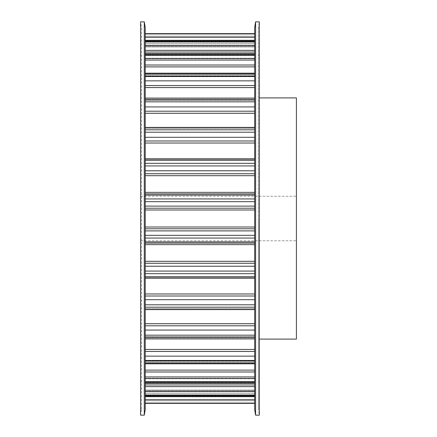 <?xml version="1.0" encoding="UTF-8"?>
<svg xmlns="http://www.w3.org/2000/svg" width="437" height="437" viewBox="0 0 437 437"><rect width="100%" height="100%" fill="white"/><g stroke="black" fill="none" stroke-linecap="round" stroke-linejoin="round"><path stroke-width="0.33" stroke-dasharray="2.19 1.64" d="M141.512 409.584L140.583 415.15L140.583 21.85L141.512 27.416L141.512 409.584L141.512 27.416M296.417 339.085L296.417 97.915M144.292 415.15L144.292 21.85M140.583 218.5L140.583 55.242L140.583 218.5M145.221 409.584L145.221 27.416M258.387 27.416L258.387 381.758L258.387 27.416L259.316 21.85L259.316 415.15L258.387 409.584L258.387 218.5L258.387 409.584M255.601 21.85L255.601 415.15M259.316 218.5L259.316 55.242L259.316 218.5M254.678 27.416L254.678 409.584M254.678 271.066L254.678 235.33L254.678 273.682L254.678 271.066L145.221 271.066L145.221 403.346L145.221 271.066M145.221 263.254L145.221 266.215L145.221 261.304L145.221 263.254L254.678 263.254M145.221 244.627L145.221 261.304L145.221 243.098L145.221 244.627L254.678 244.627M145.221 241.907L145.221 238.05L145.221 241.907L254.678 241.907M145.221 235.33L145.221 33.654L145.221 235.33L254.678 235.33L254.678 230.889L254.678 235.33M254.678 304.78L254.678 273.682L254.678 307.195L254.678 304.78L145.221 304.78M254.678 335.179L254.678 307.195L254.678 337.293L254.678 335.179L145.221 335.179M254.678 361.093L254.678 336.801L254.678 362.83L254.678 361.093L145.221 361.093M254.678 381.528L254.678 360.307L254.678 382.817L254.678 381.528L145.221 381.528M254.678 395.698L254.678 378.289L254.678 396.496L254.678 395.698L145.221 395.698M254.678 403.061L254.678 390.061L254.678 403.329L145.221 403.061M254.678 403.329L254.678 395.168L254.678 403.346L145.221 403.329M145.221 400.778L145.221 396.239L145.221 400.778L254.678 400.778L145.221 400.778M145.221 395.168L145.221 396.239L145.221 395.168L254.678 395.168L145.221 395.168M254.678 201.67L254.678 230.889L254.678 198.95L254.678 201.67L145.221 201.67M254.678 165.934L254.678 198.95L254.678 163.318L254.678 165.934L145.221 165.934M254.678 132.22L254.678 163.318L254.678 129.805L254.678 132.22L145.221 132.22M254.678 101.821L254.678 129.805L254.678 99.707L254.678 101.821L145.221 101.821M254.678 75.907L254.678 100.199L254.678 74.17L254.678 75.907L145.221 75.907M254.678 55.472L254.678 76.694L254.678 54.183L254.678 55.472L145.221 55.472M254.678 41.302L254.678 58.711L254.678 40.504L254.678 41.302L145.221 41.302M254.678 33.939L254.678 46.939L254.678 33.671L145.221 33.939M254.678 33.671L254.678 41.832L254.678 33.654L145.221 33.671M145.221 36.222L145.221 40.761L145.221 36.222L254.678 36.222L145.221 36.222M145.221 41.832L145.221 40.761L145.221 41.832L254.678 41.832L145.221 41.832M296.417 218.5L296.417 240.76L296.417 218.5M145.221 266.215L254.678 266.215M145.221 261.304L254.678 261.304M145.221 243.098L254.678 243.098M145.221 238.05L254.678 238.05M145.221 273.682L254.678 273.682M145.221 299.7L254.678 299.7M145.221 296.007L254.678 296.007M145.221 293.964L254.678 293.964M145.221 278.254L254.678 278.254M145.221 277.025L254.678 277.025M145.221 276.807L254.678 276.807M145.221 307.195L254.678 307.195M145.221 330.072L254.678 330.072M145.221 325.789L254.678 325.789M145.221 323.724L254.678 323.724M145.221 308.702L254.678 308.702L145.221 308.702M145.221 309.467L254.678 309.467L145.221 309.467M145.221 337.293L254.678 337.293M145.221 356.15L254.678 356.15M145.221 351.446L254.678 351.446M145.221 349.436L254.678 349.436M145.221 337.413L254.678 337.413L145.221 337.413M145.221 336.916L254.678 336.916L145.221 336.916M145.221 338.626L254.678 338.626L145.221 338.626M145.221 362.83L254.678 362.83M145.221 376.94L254.678 376.94M145.221 371.991L254.678 371.991M145.221 370.117L254.678 370.117M145.221 360.672L254.678 360.672L145.221 360.672M145.221 360.574L254.678 360.574L145.221 360.574M145.221 363.174L254.678 363.174L145.221 363.174M145.221 382.817L254.678 382.817M145.221 391.645L254.678 391.645M145.221 386.641L254.678 386.641M145.221 384.975L254.678 384.975M145.221 378.469L254.678 378.469L145.221 378.469M145.221 378.775L254.678 378.775L145.221 378.775M145.221 382.162L254.678 382.162L145.221 382.162M145.221 396.496L254.678 396.496M145.221 399.691L254.678 399.691M145.221 394.829L254.678 394.829L145.221 394.829M145.221 393.431L254.678 393.431L145.221 393.431M145.221 390.115L254.678 390.115L145.221 390.115M145.221 390.82L254.678 390.82L145.221 390.82M145.221 394.857L254.678 394.857L145.221 394.857M145.221 396.239L254.678 396.239L145.221 396.239M145.221 128.298L254.678 128.298L145.221 128.298M145.221 127.533L254.678 127.533L145.221 127.533M145.221 99.587L254.678 99.587L145.221 99.587M145.221 100.084L254.678 100.084L145.221 100.084M145.221 98.374L254.678 98.374L145.221 98.374M145.221 76.328L254.678 76.328L145.221 76.328M145.221 76.426L254.678 76.426L145.221 76.426M145.221 73.826L254.678 73.826L145.221 73.826M145.221 58.531L254.678 58.531L145.221 58.531M145.221 58.225L254.678 58.225L145.221 58.225M145.221 54.838L254.678 54.838L145.221 54.838M145.221 42.171L254.678 42.171L145.221 42.171M145.221 43.569L254.678 43.569L145.221 43.569M145.221 46.885L254.678 46.885L145.221 46.885M145.221 46.18L254.678 46.18L145.221 46.18M145.221 42.143L254.678 42.143L145.221 42.143M145.221 40.761L254.678 40.761L145.221 40.761M145.221 40.504L254.678 40.504M145.221 37.309L254.678 37.309M145.221 54.183L254.678 54.183M145.221 52.025L254.678 52.025M145.221 50.359L254.678 50.359M145.221 45.355L254.678 45.355M145.221 74.17L254.678 74.17M145.221 66.883L254.678 66.883M145.221 65.009L254.678 65.009M145.221 60.06L254.678 60.06M145.221 99.707L254.678 99.707M145.221 87.564L254.678 87.564M145.221 85.554L254.678 85.554M145.221 80.85L254.678 80.85M145.221 129.805L254.678 129.805M145.221 127.418L254.678 127.418M145.221 113.276L254.678 113.276M145.221 111.211L254.678 111.211M145.221 106.928L254.678 106.928M145.221 163.318L254.678 163.318M145.221 160.193L254.678 160.193M145.221 159.975L254.678 159.975M145.221 158.746L254.678 158.746M145.221 143.036L254.678 143.036M145.221 140.993L254.678 140.993M145.221 137.3L254.678 137.3M145.221 198.95L254.678 198.95M145.221 195.093L254.678 195.093M145.221 193.902L254.678 193.902M145.221 192.373L254.678 192.373M145.221 175.696L254.678 175.696M145.221 173.746L254.678 173.746M145.221 170.785L254.678 170.785M145.221 230.889L254.678 230.889M145.221 228.775L254.678 228.775M145.221 227.005L254.678 227.005M145.221 209.995L254.678 209.995M145.221 208.225L254.678 208.225M145.221 206.111L254.678 206.111M140.583 196.24L296.417 196.24M140.583 55.242L141.512 55.242M259.316 55.242L258.387 55.242M145.221 308.68L254.678 308.68L145.221 308.68M145.221 309.516L254.678 309.516M145.221 336.801L254.678 336.801L145.221 336.801M145.221 338.894L254.678 338.894M145.221 360.307L254.678 360.307L145.221 360.307M145.221 363.819L254.678 363.819M145.221 378.289L254.678 378.289L145.221 378.289M145.221 383.331L254.678 383.331M145.221 390.061L254.678 390.061L145.221 390.061M145.221 396.676L254.678 396.676M145.221 395.376L254.678 395.376M145.221 403.346L254.678 403.346M145.221 128.32L254.678 128.32L145.221 128.32M145.221 100.199L254.678 100.199L145.221 100.199M145.221 76.694L254.678 76.694L145.221 76.694M145.221 58.711L254.678 58.711L145.221 58.711M145.221 46.939L254.678 46.939L145.221 46.939M145.221 41.624L254.678 41.624M145.221 40.324L254.678 40.324M145.221 53.669L254.678 53.669M145.221 73.181L254.678 73.181M145.221 98.106L254.678 98.106M145.221 127.484L254.678 127.484M259.316 381.758L258.387 381.758M140.583 381.758L141.512 381.758M140.583 240.76L296.417 240.76"/><path stroke-width="0.66" d="M140.583 21.85L140.583 415.15L144.292 415.15L144.292 21.85L140.583 21.85M144.292 21.85L145.221 27.416L145.221 409.584L144.292 415.15M259.316 97.915L296.417 97.915L296.417 339.085L259.316 339.085M255.601 415.15L259.316 415.15L259.316 21.85L255.601 21.85L255.601 415.15L254.678 409.584L254.678 27.416L255.601 21.85M145.221 309.582L254.678 309.582L145.221 309.582M145.221 403.329L254.678 403.329M145.221 403.061L254.678 403.061M145.221 396.496L254.678 396.496M145.221 399.691L254.678 399.691M145.221 395.698L254.678 395.698M145.221 382.817L254.678 382.817M145.221 384.975L254.678 384.975M145.221 386.641L254.678 386.641M145.221 391.645L254.678 391.645M145.221 381.528L254.678 381.528M145.221 362.83L254.678 362.83M145.221 370.117L254.678 370.117M145.221 371.991L254.678 371.991M145.221 376.94L254.678 376.94M145.221 361.093L254.678 361.093M145.221 337.293L254.678 337.293M145.221 349.436L254.678 349.436M145.221 351.446L254.678 351.446M145.221 356.15L254.678 356.15M145.221 335.179L254.678 335.179M145.221 307.195L254.678 307.195M145.221 323.724L254.678 323.724M145.221 325.789L254.678 325.789M145.221 330.072L254.678 330.072M145.221 304.78L254.678 304.78M145.221 273.682L254.678 273.682M145.221 276.807L254.678 276.807M145.221 277.025L254.678 277.025M145.221 278.254L254.678 278.254M145.221 293.964L254.678 293.964M145.221 296.007L254.678 296.007M145.221 299.7L254.678 299.7M145.221 271.066L254.678 271.066M145.221 238.05L254.678 238.05M145.221 241.907L254.678 241.907M145.221 243.098L254.678 243.098M145.221 244.627L254.678 244.627M145.221 261.304L254.678 261.304M145.221 263.254L254.678 263.254M145.221 266.215L254.678 266.215M145.221 235.33L254.678 235.33M145.221 201.67L254.678 201.67M145.221 206.111L254.678 206.111M145.221 208.225L254.678 208.225M145.221 209.995L254.678 209.995M145.221 227.005L254.678 227.005M145.221 228.775L254.678 228.775M145.221 230.889L254.678 230.889M145.221 198.95L254.678 198.95M145.221 165.934L254.678 165.934M145.221 170.785L254.678 170.785M145.221 173.746L254.678 173.746M145.221 175.696L254.678 175.696M145.221 192.373L254.678 192.373M145.221 193.902L254.678 193.902M145.221 195.093L254.678 195.093M145.221 163.318L254.678 163.318M145.221 132.22L254.678 132.22M145.221 137.3L254.678 137.3M145.221 140.993L254.678 140.993M145.221 143.036L254.678 143.036M145.221 158.746L254.678 158.746M145.221 159.975L254.678 159.975M145.221 160.193L254.678 160.193M145.221 129.805L254.678 129.805M145.221 101.821L254.678 101.821M145.221 106.928L254.678 106.928M145.221 111.211L254.678 111.211M145.221 113.276L254.678 113.276M145.221 127.418L254.678 127.418M145.221 99.707L254.678 99.707M145.221 75.907L254.678 75.907M145.221 80.85L254.678 80.85M145.221 85.554L254.678 85.554M145.221 87.564L254.678 87.564M145.221 74.17L254.678 74.17M145.221 55.472L254.678 55.472M145.221 60.06L254.678 60.06M145.221 65.009L254.678 65.009M145.221 66.883L254.678 66.883M145.221 54.183L254.678 54.183M145.221 41.302L254.678 41.302M145.221 45.355L254.678 45.355M145.221 50.359L254.678 50.359M145.221 52.025L254.678 52.025M145.221 40.504L254.678 40.504M145.221 33.939L254.678 33.939M145.221 37.309L254.678 37.309M145.221 33.671L254.678 33.671M145.221 403.346L254.678 403.346M145.221 396.676L254.678 396.676M145.221 383.331L254.678 383.331M145.221 363.819L254.678 363.819M145.221 338.894L254.678 338.894M145.221 309.516L254.678 309.516M145.221 127.484L254.678 127.484M145.221 98.106L254.678 98.106M145.221 73.181L254.678 73.181M145.221 53.669L254.678 53.669M145.221 40.324L254.678 40.324M145.221 33.654L254.678 33.654L145.221 33.654"/></g></svg>
